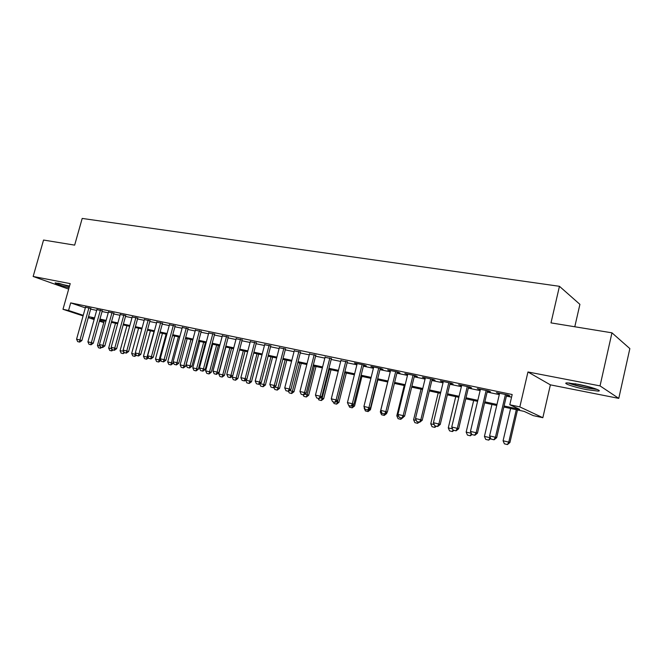 <?xml version="1.0" encoding="UTF-8"?>
<svg xmlns="http://www.w3.org/2000/svg" width="663" height="663" viewBox="0 0 663 663"><rect width="100%" height="100%" fill="white"/><g stroke="black" fill="none" stroke-linecap="round" stroke-linejoin="round"><path stroke-width="0.99" d="M69.532 286.051L55.186 282.836C55.021 283.565 59.637 285.206 69.051 287.759M586.631 389.637L598.134 391.112C603.255 390.996 590.658 386.686 578.111 384.308L566.865 382.882C561.909 383.065 574.34 387.275 586.631 389.637M103.801 322.45L99.359 321.265M574.788 326.76L579.91 304.358L559.448 286.308L82.195 218.434L74.654 245.128L43.551 240.047L33.15 276.471L68.67 289.109M559.448 286.308L550.994 322.881L611.957 332.826L629.85 348.597L618.77 398.38L600.04 385.891L527.955 371.976L519.833 406.908L542.84 417.707L533.284 415.626L524.11 411.383L503.847 407.016M527.955 371.976L550.389 384.855L618.77 398.38M550.389 384.855L542.84 417.707M611.957 332.826L600.04 385.891M90.831 308.452L85.502 307.259M102.251 310.831L96.873 309.629M113.879 313.259L108.45 312.049M125.697 315.721L120.218 314.511M137.73 318.232L132.194 317.013M149.971 320.784L144.385 319.566M162.435 323.387L156.799 322.16M175.115 326.03L169.43 324.795M188.035 328.724L182.284 327.489M201.187 331.475L195.386 330.232M214.588 334.268L208.721 333.017M228.229 337.111L222.312 335.859M242.136 340.011L236.152 338.76M256.308 342.97L250.266 341.71M270.753 345.978L264.645 344.71M285.471 349.053L279.305 347.768M300.48 352.186L294.248 350.884M315.787 355.376L309.497 354.067M331.401 358.633L325.044 357.307M347.329 361.957L340.898 360.614M363.589 365.346L366.357 365.926L364.269 365.073L354.423 363.017L357.084 363.995M380.172 368.81L382.99 369.399L380.952 368.545L370.899 366.448L373.609 367.435M397.112 372.341L399.971 372.938L397.974 372.092L387.714 369.954L390.466 370.957M414.4 375.946L417.309 376.559L415.361 375.714L404.886 373.534L407.687 374.545M432.061 379.634L435.019 380.247L433.121 379.418L422.422 377.189L425.265 378.217M450.094 383.396L453.111 384.026L451.271 383.197L440.331 380.918L443.232 381.963M468.526 387.242L471.592 387.88L469.81 387.059L458.63 384.731L461.581 385.791M487.363 391.17L490.479 391.816L488.755 391.004L477.335 388.626L480.335 389.703M504.087 405.98L519.668 409.336L509.789 404.761L512.184 394.518L70.701 302.883L85.328 307.864M90.64 309.132L96.665 310.392M102.061 311.527L108.235 312.812M113.68 313.955L120.011 315.273M125.506 316.425L131.987 317.784M137.531 318.944L144.178 320.328M149.78 321.505L156.584 322.931M162.236 324.108L169.222 325.566M174.924 326.76L182.085 328.26M187.836 329.461L195.179 330.994M200.988 332.213L208.522 333.787M214.389 335.014L222.105 336.63M228.031 337.873L235.953 339.522M241.937 340.774L250.059 342.473M256.109 343.741L264.438 345.481M270.545 346.757L279.098 348.547M285.272 349.84L294.049 351.68M300.281 352.981L309.289 354.862M315.588 356.18L324.837 358.119M331.202 359.445L340.699 361.434M347.13 362.777L356.885 364.816M363.382 366.175L373.402 368.272M379.965 369.647L390.258 371.802M396.905 373.186L407.48 375.399M414.193 376.808L425.058 379.079M431.853 380.496L443.017 382.833M449.887 384.267L461.373 386.67M468.318 388.12L480.12 390.59M487.148 392.065L499.297 394.601M506.399 396.093L511.563 397.17M506.615 395.181L509.789 395.844L508.123 395.04L496.454 392.612L499.504 393.706M83.082 315.903L62.985 309.289L70.22 283.623L33.15 276.471M62.985 309.289L68.562 310.483L83.248 315.323M70.701 302.883L68.562 310.483M509.789 404.761L519.833 406.908M94.121 319.541L88.278 317.61M94.353 318.688L91.734 318.124L94.279 318.969M99.516 320.693L103.892 322.135M496.736 405.483L484.603 402.864M477.575 401.347L465.774 398.803M458.829 397.303L447.351 394.833M440.489 393.35L429.326 390.938M422.538 389.479L411.673 387.134M404.96 385.684L394.394 383.405M387.756 381.979L377.462 379.758M370.899 378.341L360.887 376.178M354.39 374.777L344.644 372.672M338.213 371.288L328.724 369.241M322.367 367.874L313.118 365.877M306.828 364.517L297.82 362.578M291.596 361.236L282.819 359.338M276.653 358.012L268.109 356.172M262.009 354.854L253.68 353.056M247.639 351.755L239.517 349.998M233.533 348.713L225.619 347.006M219.702 345.73L211.986 344.064M206.118 342.796L198.602 341.18M192.792 339.92L185.458 338.337M179.706 337.102L172.554 335.561M166.852 334.326L159.874 332.826M154.23 331.608L147.426 330.141M141.832 328.931L135.194 327.497M129.65 326.304L123.169 324.903M117.683 323.718L111.359 322.359M105.914 321.182L99.748 319.856M88.552 316.607L94.577 317.909M99.972 319.069L106.138 320.395M111.583 321.563L117.898 322.922M123.393 324.108L129.873 325.5M135.409 326.685L142.056 328.119M147.65 329.32L154.454 330.787M160.098 331.997L167.076 333.497M172.778 334.724L179.93 336.265M185.681 337.5L193.016 339.075M198.825 340.326L206.35 341.942M212.21 343.21L219.925 344.868M225.851 346.136L233.766 347.843M239.749 349.128L247.863 350.876M253.904 352.177L262.233 353.967M268.341 355.277L276.885 357.117M283.051 358.443L291.828 360.332M298.052 361.666L307.06 363.606M313.35 364.957L322.599 366.946M328.956 368.313L338.453 370.36M344.876 371.736L354.622 373.833M361.12 375.233L371.139 377.388M377.703 378.797L387.988 381.01M394.626 382.443L405.201 384.714M411.914 386.156L422.77 388.493M429.558 389.952L440.729 392.355M447.591 393.83L459.069 396.3M466.014 397.792L477.816 400.328M484.844 401.844L496.985 404.455M498.253 392.985L498.145 393.416M479.2 389.015L479.092 389.446M460.553 385.128L460.454 385.551M442.312 381.324L442.204 381.747M424.453 377.603L424.353 378.026M406.966 373.965L406.867 374.38M389.844 370.393L389.745 370.808M490.96 439.03L494.076 439.793L490.96 439.03L489.601 435.881L499.604 393.267M505.438 394.485L495.427 437.249L496.67 437.696L494.076 439.793M506.714 394.75L496.67 437.696M489.601 435.881L495.427 437.249L493.869 439.718M510.618 408.474L503.084 440.779L508.761 442.113L516.303 409.701M507.228 444.492L504.394 443.82L507.427 444.566L508.761 442.113L509.922 442.536L517.496 409.958M503.084 440.779L504.394 443.82M507.427 444.566L509.922 442.536M595.946 388.949L586.432 387.681C578.683 386.098 573.039 384.532 569.492 382.982M575.153 383.761L590.435 387.209M568.1 382.882C572.409 384.623 578.7 386.33 586.97 388.012L597.264 389.463M69.408 286.491L59.09 283.374M58.012 283.167L69.375 286.607M471.807 434.522L474.865 435.268L471.807 434.522L470.465 431.406L480.435 389.272M486.145 390.457L476.158 432.732L477.443 433.196L474.865 435.268M487.462 390.739L477.443 433.196M470.465 431.406L476.158 432.732L474.658 435.185M453.069 430.105L456.078 430.834L453.069 430.105L451.735 427.022L461.68 385.36M467.266 386.529L457.313 428.323L458.639 428.795L456.078 430.834M468.625 386.811L458.639 428.795M451.735 427.022L457.313 428.323L455.854 430.759M434.737 425.779L437.696 426.5L434.737 425.779L433.411 422.729L443.332 381.54M448.793 382.675L438.873 424.005L440.232 424.486L437.696 426.5M450.202 382.974L440.232 424.486M433.411 422.729L438.873 424.005L437.464 426.425M416.795 421.552L419.696 422.256L416.795 421.552L415.486 418.535L425.373 377.802M430.718 378.913L420.823 419.778L422.223 420.267L419.696 422.256M432.16 379.211L422.223 420.267M415.486 418.535L420.823 419.778L419.464 422.182M491.938 404.447L484.429 436.395L489.982 437.696L490.123 437.091M488.498 440.066L485.73 439.403L488.706 440.133L489.982 437.696L490.463 437.87M484.429 436.395L485.73 439.403M488.706 440.133L490.728 438.492M467.655 435.152L470.374 435.798L467.655 435.152M473.655 400.502L466.164 432.102L471.285 433.304M466.164 432.102L467.448 435.077M470.374 435.798L471.915 434.555M471.434 433.652L470.166 435.724M449.771 430.917L452.431 431.547L449.771 430.917M455.746 396.64L448.279 427.892L452.547 428.903M448.279 427.892L449.555 430.842M452.431 431.547L453.956 430.337M453.053 430.063L452.216 431.472M432.251 426.773L434.853 427.386L432.251 426.773M438.21 392.861L430.759 423.773L434.224 424.593M430.759 423.773L432.027 426.699M434.853 427.386L436.37 426.193M435.417 425.961L434.638 427.312M399.234 417.408L402.085 418.104L399.234 417.408L397.933 414.425L407.786 374.139M413.024 375.225L403.162 415.643L404.604 416.14L402.085 418.104M414.499 375.531L404.604 416.14M397.933 414.425L403.162 415.643L401.844 418.03M415.096 422.712L417.64 423.317L415.096 422.712M421.038 389.156L413.604 419.745L416.289 420.375M413.604 419.745L414.864 422.638M417.64 423.317L419.149 422.132M418.179 421.9L417.417 423.243M382.037 413.356L384.847 414.043L382.037 413.356L380.744 410.397L390.565 370.551M395.695 371.62L385.866 411.599L387.341 412.096L384.847 414.043M397.212 371.935L387.341 412.096M380.744 410.397L385.866 411.599L384.598 413.961M398.281 418.734L400.775 419.323L398.281 418.734M404.206 385.526L396.797 415.792L398.728 416.248M396.797 415.792L398.049 418.66M400.775 419.323L403.187 417.433M401.281 417.914L400.551 419.248M365.197 409.386L367.957 410.057L365.197 409.386L363.921 406.46L373.708 367.037M378.73 368.081L368.935 407.637L370.443 408.135L367.957 410.057M380.272 368.404L370.443 408.135M363.921 406.46L368.935 407.637L367.708 409.974M385.833 413.273L386.653 413.546L386.927 412.419M381.805 414.831L384.25 415.411L381.805 414.831M387.706 381.963L380.322 411.922L381.54 412.204M380.322 411.922L381.565 414.756M384.25 415.411L386.653 413.546M384.722 414.01L384.018 415.336M348.705 405.499L351.415 406.162L348.705 405.499L347.437 402.598L357.183 363.597M362.106 364.617L352.343 403.75L353.885 404.264L351.415 406.162M363.689 364.948L353.885 404.264M347.437 402.598L352.343 403.75L351.158 406.079M368.993 409.253L370.435 409.734L377.835 379.833M365.653 411.01L368.056 411.582L365.653 411.01M364.352 407.447L364.178 408.126L364.7 408.251M364.178 408.126L365.412 410.936M368.056 411.582L370.435 409.734M368.984 409.262L367.816 411.499M332.544 401.687L335.213 402.342L332.544 401.687L331.285 398.819L340.997 360.224M345.821 361.227L336.091 399.946L337.666 400.46L335.213 402.342M347.429 361.559L337.666 400.46M331.285 398.819L336.091 399.946L334.948 402.259M352.451 405.366L353.072 405.516L353.263 404.745M351.929 407.745L349.575 407.181L352.177 407.82L353.072 405.516L354.548 405.996L361.923 376.402M348.854 405.549L349.575 407.181M352.177 407.82L354.548 405.996M316.707 397.957L319.334 398.596L316.707 397.957L315.455 395.115L325.143 356.918M329.867 357.904L320.171 396.217L321.77 396.739L319.334 398.596M331.5 358.244L321.77 396.739M315.455 395.115L320.171 396.217L319.06 398.513M336.24 401.554L337.459 401.844L344.777 372.705M336.356 404.057L334.044 403.51L336.605 404.14L337.459 401.844L338.959 402.333L346.31 373.037M333.34 401.902L334.044 403.51M336.605 404.14L338.959 402.333M301.184 394.294L303.77 394.933L301.184 394.294L299.949 391.485L309.588 353.677M314.221 354.639L304.566 392.571L306.19 393.093L303.77 394.933M315.886 354.987L306.19 393.093M299.949 391.485L304.566 392.571L303.497 394.841M320.353 397.825L322.152 398.248L329.436 369.399M321.083 400.444L318.812 399.905L321.34 400.527L322.152 398.248L323.677 398.736L331.003 369.739M318.116 398.314L318.812 399.905M321.34 400.527L323.677 398.736M285.968 390.714L288.513 391.336L285.968 390.714L284.742 387.921L294.347 350.503M298.889 351.448L289.267 388.982L290.924 389.512L288.513 391.336L289.217 392.902L291.662 393.499L289.217 392.902M300.579 351.796L290.924 389.512M284.742 387.921L289.267 388.982L288.231 391.245M304.781 394.162L307.135 394.717L314.395 366.15M306.099 396.897L303.878 396.375L306.356 396.98L307.135 394.717L308.693 395.214L315.986 366.498M303.182 394.792L303.878 396.375M306.356 396.98L308.693 395.214M289.516 390.573L292.4 391.253L299.643 362.968M291.405 393.416L292.4 391.253L293.982 391.75L301.251 363.316M291.662 393.499L293.982 391.75M274.548 387.051L277.946 387.855L285.156 359.843M276.977 390.001L274.838 389.496L277.25 390.093L277.946 387.855L279.554 388.361L286.797 360.2M273.952 387.499L274.838 389.496M277.25 390.093L279.554 388.361M271.051 387.192L273.546 387.805L271.051 387.192L269.824 384.432L279.405 347.387M283.855 348.315L274.275 385.476L275.949 386.007L273.546 387.805M285.571 348.672L275.949 386.007M269.824 384.432L274.275 385.476L273.272 387.714M256.415 383.744L258.877 384.349L256.415 383.744L255.205 381.01L264.744 344.329M269.112 345.241L259.565 382.029L261.263 382.568L258.877 384.349M270.844 345.605L261.263 382.568M255.205 381.01L259.565 382.029L258.595 384.258M242.061 380.363L244.49 380.952L242.061 380.363L240.86 377.653L250.357 341.337M254.642 342.232L245.136 378.656L246.86 379.195L244.49 380.952M256.407 342.597L246.86 379.195M240.86 377.653L245.136 378.656L244.199 380.869M259.871 383.604L263.758 384.515L270.943 356.777M262.821 386.653L260.725 386.156L263.095 386.736L263.758 384.515L265.382 385.029L272.609 357.142M259.664 383.761L260.725 386.156M263.095 386.736L265.382 385.029M227.981 377.04L230.368 377.628L227.981 377.04L226.787 374.363L236.252 338.395M240.454 339.274L230.981 375.341L232.721 375.888L230.368 377.628M242.235 339.647L232.721 375.888M226.787 374.363L230.981 375.341L230.078 377.537M245.782 379.99L249.835 381.242L256.995 353.769M248.932 383.371L246.868 382.882L249.205 383.454L249.835 381.242L251.484 381.755L258.678 354.133M245.708 380.272L246.868 382.882M249.205 383.454L251.484 381.755M214.166 373.783L216.519 374.363L214.166 373.783L212.98 371.131L222.403 335.511M226.531 336.373L217.099 372.092L218.856 372.639L216.519 374.363M228.329 336.763L218.856 372.639M212.98 371.131L217.099 372.092L216.221 374.272M232.357 376.153L232.116 377.081L236.169 378.034L243.296 350.818M235.29 380.139L233.268 379.659L235.572 380.222L236.169 378.034L237.835 378.548L244.995 351.183M232.116 377.081L233.268 379.659M235.572 380.222L237.835 378.548M200.607 370.592L202.919 371.156L200.607 370.592L199.43 367.957L208.812 332.677M212.864 333.522L203.466 368.901L205.248 369.448L202.919 371.156M214.679 333.92L205.248 369.448M199.43 367.957L203.466 368.901L202.621 371.065M225.859 347.056L218.765 373.94L222.743 374.877L229.854 347.918M221.898 376.974L219.909 376.501L222.18 377.056L222.743 374.877L224.434 375.399L231.569 348.29M218.765 373.94L219.909 376.501M222.18 377.056L224.434 375.399M187.289 367.451L189.577 368.006L187.289 367.451L186.129 364.841L195.469 329.901M199.447 330.729L190.09 365.769L191.889 366.324L189.577 368.006M201.279 331.144L191.889 366.324M186.129 364.841L190.09 365.769L189.278 367.915M212.724 344.221L205.654 370.857L209.566 371.777L216.644 345.067M208.746 373.857L206.79 373.393L209.027 373.94L209.566 371.777L211.265 372.299L218.376 345.44M205.654 370.857L206.79 373.393M209.027 373.94L211.265 372.299M174.228 364.368L176.474 364.923L174.228 364.368L173.068 361.783L182.375 327.174M186.278 327.986L176.963 362.694L178.77 363.249L176.474 364.923M188.118 328.409L178.77 363.249M173.068 361.783L176.963 362.694L176.167 364.832M199.82 341.437L192.784 367.832L196.621 368.736L203.665 342.265M195.825 370.799L193.903 370.344L196.107 370.89L196.621 368.736L198.336 369.258L205.422 342.647M192.784 367.832L193.903 370.344M196.107 370.89L198.336 369.258M161.391 361.343L163.604 361.89L161.391 361.343L160.239 358.782L169.513 324.489M173.341 325.293L164.068 359.678L165.899 360.233L163.604 361.89M175.206 325.724L165.899 360.233M160.239 358.782L164.068 359.678L163.305 361.799M187.14 338.702L180.129 364.857L183.9 365.744L190.919 339.522M183.129 367.799L181.248 367.352L183.419 367.882L183.9 365.744L185.632 366.274L192.684 339.904M180.129 364.857L181.248 367.352M183.419 367.882L185.632 366.274M148.785 358.376L150.973 358.907L148.785 358.376L147.65 355.832L156.874 321.862M160.645 322.649L151.404 356.711L153.244 357.274L150.973 358.907M162.518 323.088L153.244 357.274M147.65 355.832L151.404 356.711L150.667 358.816M174.684 336.017L167.698 361.932L171.402 362.802L178.397 336.821M170.656 364.849L168.808 364.41L170.955 364.932L171.402 362.802L173.151 363.341L173.383 362.487M167.698 361.932L168.808 364.41M170.955 364.932L173.151 363.341M136.412 355.459L138.567 355.981L136.412 355.459L135.277 352.94L144.468 319.276M148.164 320.047L138.965 353.802L140.821 354.365L138.567 355.981M150.053 320.494L140.821 354.365M135.277 352.94L138.965 353.802L138.252 355.89M124.246 352.592L126.368 353.114L124.246 352.592L123.127 350.089L132.277 316.732M135.907 317.494L126.749 350.942L128.622 351.506L126.368 353.114M137.805 317.95L128.622 351.506M123.127 350.089L126.749 350.942L126.061 353.014M112.296 349.774L114.392 350.288L112.296 349.774L111.185 347.296L120.293 314.237M123.865 314.983L114.74 348.133L116.63 348.697L114.392 350.288M125.771 315.447L116.63 348.697M111.185 347.296L114.74 348.133L114.077 350.188M162.435 333.373L155.482 359.064L159.128 359.918L166.09 334.16M158.407 361.948L156.584 361.517L158.697 362.031L159.128 359.918L160.927 360.307M155.482 359.064L156.584 361.517M158.697 362.031L160.885 360.457M150.402 330.779L143.473 356.238L147.053 357.084L153.99 331.558M146.357 359.097L144.567 358.675L146.656 359.18L147.053 357.084L148.388 357.481M143.473 356.238L144.567 358.675M146.656 359.18L148.545 357.829M138.575 328.226L131.672 353.462L135.194 354.291L135.459 353.338M134.514 356.288L132.757 355.874L134.813 356.379L135.194 354.291L135.998 354.531M131.672 353.462L132.757 355.874M134.813 356.379L136.338 355.293M100.561 347.006L102.624 347.511L100.561 347.006L99.45 344.553L108.517 311.784M112.03 312.513L102.947 345.365L104.845 345.937L102.624 347.511M113.945 312.986L104.845 345.937M99.45 344.553L102.947 345.365L102.301 347.42M126.94 325.715L120.069 350.735L123.625 351.208M122.879 353.536L121.147 353.13L123.177 353.628L123.824 351.639M120.069 350.735L121.147 353.13M123.177 353.628L124.52 352.675M89.016 344.288L91.055 344.785L89.016 344.288L87.914 341.851L96.947 309.372M100.395 310.093L91.353 342.655L93.259 343.227L91.055 344.785M102.326 310.574L93.259 343.227M87.914 341.851L91.353 342.655L90.732 344.685M110.033 350.52L111.732 350.918L110.033 350.52M115.503 323.254L108.657 348.058L111.865 348.804M108.657 348.058L109.727 350.429M111.732 350.918L113.066 349.973M111.989 349.086L111.434 350.826M77.67 341.611L79.676 342.1L77.67 341.611L76.577 339.199L85.568 307.002M88.966 307.715L79.958 339.986L81.88 340.558L79.676 342.1M90.897 308.196L81.88 340.558M76.577 339.199L79.958 339.986L79.361 342.009M98.804 347.86L100.478 348.257L98.804 347.86M104.257 320.826L97.436 345.415L100.121 346.045M97.436 345.415L98.505 347.768M100.478 348.257L101.804 347.321M100.544 346.981L100.171 348.166"/></g></svg>
